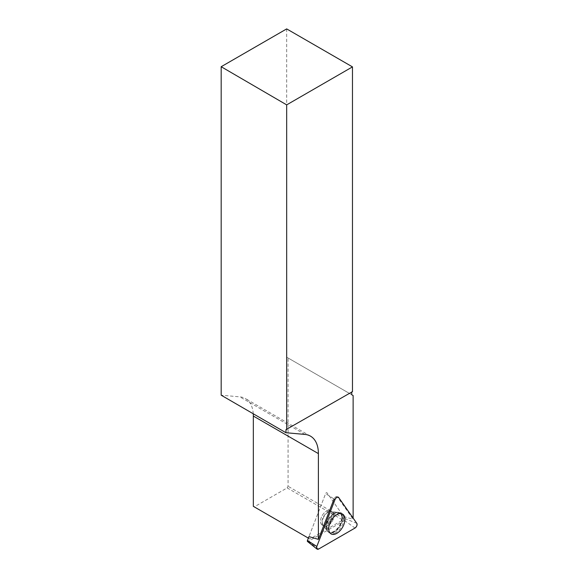 <?xml version="1.0" encoding="UTF-8"?>
<svg xmlns="http://www.w3.org/2000/svg" width="578" height="578" viewBox="0 0 578 578"><rect width="100%" height="100%" fill="white"/><g stroke="black" fill="none" stroke-linecap="round" stroke-linejoin="round"><path stroke-width="0.43" stroke-dasharray="2.89 2.17" d="M331.367 518.387A8.229 4.754 120 0 0 330.443 510.808A8.229 4.754 120 0 0 322.213 515.562A8.229 4.754 120 0 0 322.213 525.062A8.229 4.754 120 0 0 331.367 518.387M308.363 538.118L309.887 538.999L342.761 520.019L343.693 518.401L343.693 516.53L327.025 492.817A1.149 0.665 120 0 0 326.845 492.673A1.149 0.665 120 0 0 325.624 493.626L308.955 536.586L325.624 493.634A1.149 0.665 -60 0 1 326.845 492.673A1.149 0.665 -60 0 1 327.025 492.817L345.211 518.683A1.149 0.665 -60 0 1 344.51 520.496L308.146 541.485A1.149 0.665 -60 0 1 307.525 541.514M351.742 392.072L352.472 391.653M286.681 28.9L286.681 357.182L351.742 394.745M353.129 395.547L288.068 357.977L288.068 486.286L287.136 487.904L254.262 506.884L253.33 506.342M286.681 357.182L288.068 357.977M338.173 497.116L337.032 496.668A2.789 1.611 120 0 1 337.465 497.022L353.129 519.304L353.129 518.105M343.693 516.53L353.129 519.304M335.76 532.678A11.387 6.575 -60 0 1 329.8 533.068A11.387 6.575 -60 0 1 330.067 520.099A11.387 6.575 -60 0 1 341.165 513.372A11.387 6.575 -60 0 1 343.274 522.389A11.387 6.575 -60 0 1 335.76 532.678M337.032 496.668A2.789 1.611 120 0 0 334.055 498.987L325.624 493.634M343.693 518.401L288.068 486.286M253.258 413.776A38.155 22.029 120 0 0 245.426 398.582A38.155 22.029 120 0 0 239.841 396.855L221.179 395.193M308.955 538.458L308.955 536.601M326.324 511.212A8.229 4.754 -60 0 1 330.435 510.808A8.229 4.754 -60 0 1 330.435 520.308A8.229 4.754 -60 0 1 322.206 525.062A8.229 4.754 -60 0 1 320.949 518.466A8.229 4.754 -60 0 1 326.324 511.212M287.136 487.904L342.761 520.019M309.887 538.999L254.262 506.884M351.742 391.689L352.139 391.458M344.51 520.496L355.008 528.046M318.644 549.035L308.146 541.485M337.465 497.022L338.643 497.492M356.821 523.357L345.211 518.683M327.784 522.136A11.242 6.495 -60 0 1 340.009 512.867A11.242 6.495 -60 0 1 340.29 526.002A11.242 6.495 -60 0 1 328.781 532.316A11.242 6.495 -60 0 1 327.784 522.136M327.509 521.912A11.04 6.372 120 0 0 326.707 529.137A11.04 6.372 120 0 0 334.922 531.117A11.04 6.372 120 0 0 342.039 518.784A11.04 6.372 120 0 0 336.215 512.664A11.04 6.372 120 0 0 327.509 521.912M323.059 518.509A8.229 4.754 -60 0 1 332.206 511.826A8.229 4.754 -60 0 1 333.13 519.405A8.229 4.754 -60 0 1 323.983 526.081A8.229 4.754 -60 0 1 323.059 518.509M334.055 498.987L325.624 493.626M334.351 531.753A11.242 6.495 -60 0 1 328.463 532.136A11.242 6.495 -60 0 1 327.083 523.047A11.242 6.495 -60 0 1 334.351 513.387A11.242 6.495 -60 0 1 339.691 512.686A11.242 6.495 -60 0 1 341.771 521.587A11.242 6.495 -60 0 1 334.351 531.753M304.902 434.418L239.841 396.855M327.777 512.05A8.229 4.754 -60 0 1 331.895 511.646A8.229 4.754 -60 0 1 331.895 521.146A8.229 4.754 -60 0 1 323.666 525.901A8.229 4.754 -60 0 1 322.401 519.304A8.229 4.754 -60 0 1 327.777 512.05M333.947 513.322A11.04 6.372 120 0 0 326.389 528.949A11.04 6.372 120 0 0 334.604 530.936A11.04 6.372 120 0 0 341.721 518.603A11.04 6.372 120 0 0 335.897 512.484A11.04 6.372 120 0 0 333.947 513.322M329.8 533.068L328.463 532.136L323.666 525.901L322.206 525.062L323.983 526.081L328.781 532.316L330.818 533.74M341.165 513.372L339.691 512.686L331.895 511.646L330.435 510.808L332.206 511.826L340.009 512.867L342.263 513.921M310.487 436.144L245.426 398.582"/><path stroke-width="0.87" d="M317.033 549.1L307.525 541.514A1.149 0.665 -60 0 1 307.445 540.488L308.955 536.594L318.391 539.361L334.055 498.987L335.002 499.594L316.823 546.448A2.969 1.712 120 0 0 317.033 549.1A2.969 1.712 120 0 0 318.644 549.035L355.008 528.046A2.969 1.712 120 0 0 356.821 523.357L338.643 497.492A2.969 1.712 120 0 0 338.173 497.116A2.969 1.712 120 0 0 335.002 499.594L316.823 546.448C316.267 548.753 316.874 549.62 318.644 549.035L355.008 528.046C356.771 526.587 357.377 525.026 356.821 523.357L338.643 497.492C337.429 496.647 336.215 497.347 335.002 499.594M343.838 524.622A11.459 6.618 120 0 0 342.263 513.921A11.459 6.618 120 0 0 329.807 523.372A11.459 6.618 120 0 0 330.818 533.74A11.459 6.618 120 0 0 343.838 524.622M352.472 66.882L352.472 391.653L285.958 429.671L285.958 432.727L221.179 395.193L221.179 66.716L286.681 28.9L352.472 66.882L286.681 104.871L286.681 429.635M286.681 104.871L221.179 66.716M353.129 518.105L353.129 395.547L351.742 394.745L351.742 392.072M285.958 432.727L304.902 434.418A38.155 22.029 -60 0 1 310.487 436.144A38.155 22.029 -60 0 1 318.391 453.607L253.33 416.044A38.155 22.029 120 0 0 253.258 413.776M318.391 539.361L318.391 453.607M253.33 416.044L253.33 506.342L308.363 538.118M286.348 429.447L285.958 429.671M307.445 540.488L316.823 546.448"/></g></svg>
